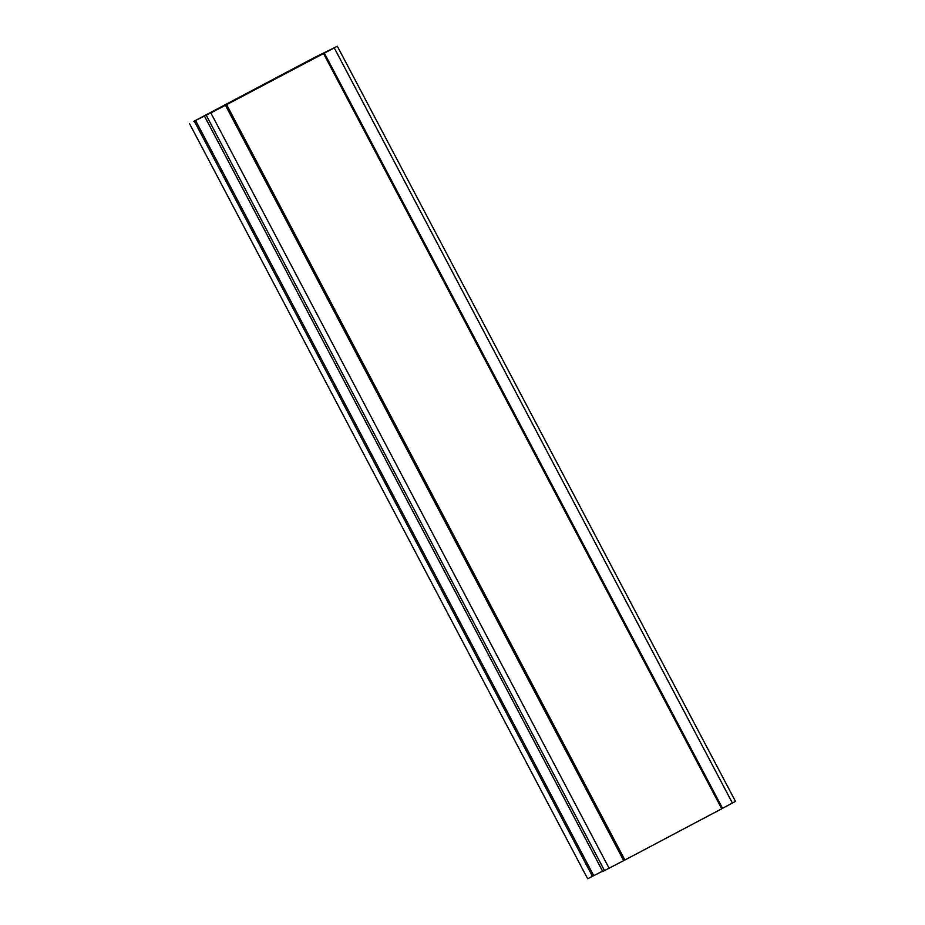 <?xml version="1.0" encoding="UTF-8"?>
<svg xmlns="http://www.w3.org/2000/svg" width="925" height="925" viewBox="0 0 925 925"><rect width="100%" height="100%" fill="white"/><g stroke="black" fill="none" stroke-linecap="round" stroke-linejoin="round"><path stroke-width="1.39" d="M215.617 110.491L193.51 121.487L314.569 57.454L337.347 46.25L216.878 109.797M226.764 104.895L624.895 860.007L721.743 808.785L722.552 808.346L324.421 53.234M624.895 860.007L602.742 871.489L204.622 116.377M602.58 871.177L587.653 878.75L189.521 123.638M337.347 46.25L735.479 801.362L722.529 808.323M215.513 110.295L216.785 109.636M721.743 808.785L323.611 53.673M604.522 870.633L206.402 115.521M609.101 868.24L210.969 113.127M225.573 105.519L623.693 860.632M334.272 47.915L732.392 803.027M195.661 120.643L593.781 875.755M592.509 876.414L194.377 121.302"/></g></svg>
